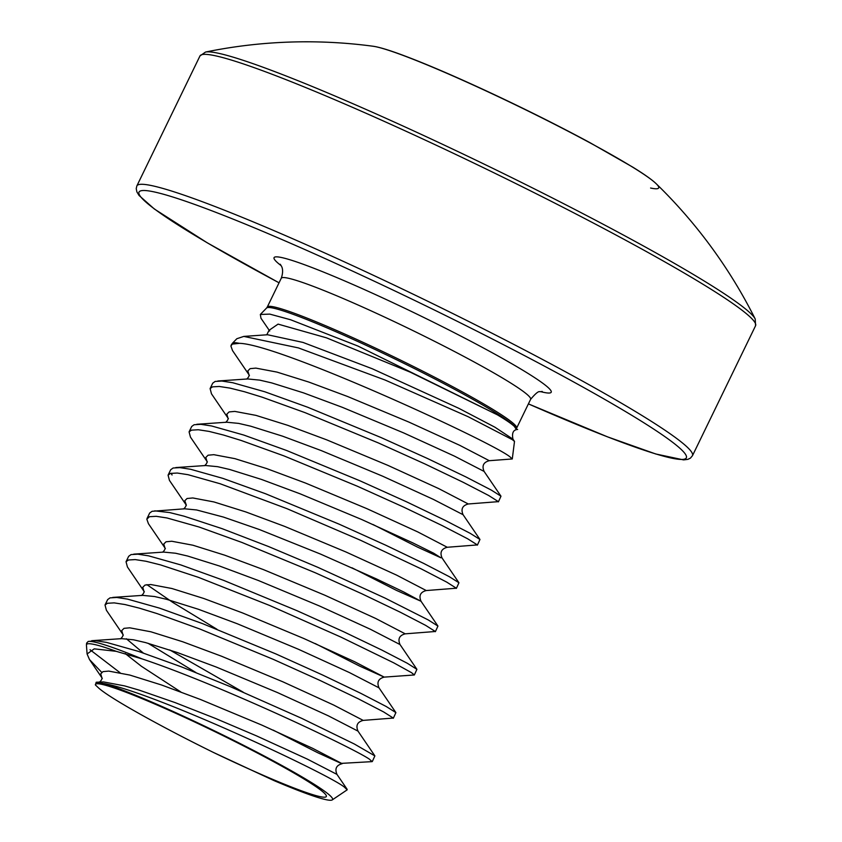 <?xml version="1.0" encoding="UTF-8"?>
<svg xmlns="http://www.w3.org/2000/svg" width="842" height="842" viewBox="0 0 842 842"><rect width="100%" height="100%" fill="white"/><g stroke="black" fill="none" stroke-linecap="round" stroke-linejoin="round"><path stroke-width="1.26" d="M515.23 430.125L516.283 429.325L514.304 426.368C511.431 423.684 505.779 419.832 497.369 414.822L357.966 346.073L290.648 319.771L269.766 314.108L260.336 314.466L260.967 318.234L269.703 331.011M512.273 458.964L510.01 456.88C492.507 442.208 278.576 343.915 239.36 343.336A154.181 11.63 25.9 0 0 232.403 343.304L236.834 338.726L243.801 336.411L298.426 347.914L385.015 380.005L468.152 416.716L512.42 439.703L514.504 441.418L512.273 458.964L489.297 460.7L459.732 445.323L408.917 422.095L347.599 396.508L308.782 382.047L276.965 372.09L255.852 368.112L250.116 368.649L247.843 370.901L248.937 374.627M239.36 343.336L232.287 344.104L230.897 346.041L232.55 350.63L249.432 375.395M104.271 683.588L96.199 682.241L95.388 684.967L98.767 688.124C110.218 698.355 159.78 726.014 213.205 752.338L274.029 780.608A135.267 10.209 25.9 0 0 332.264 799.9L347.188 789.828L344.157 786.923C326.591 773.093 154.391 692.65 104.271 683.588A135.267 10.209 25.9 0 1 230.687 738.823A135.267 10.209 25.9 0 1 330.738 796.258A135.267 10.209 25.9 0 1 332.264 799.9M95.388 684.967A128.331 9.683 25.9 0 1 166.2 709.006A128.331 9.683 25.9 0 1 263.251 756.127A128.331 9.683 25.9 0 1 324.591 793.396A128.331 9.683 25.9 0 1 213.615 752.538M101.671 672.316L89.494 659.56L87.084 653.971L94.241 648.845L116.228 651.329A153.791 11.609 -154.1 0 0 86.431 645.046L86.61 643.12L88.2 641.457A154.412 11.651 25.9 0 1 142.056 658.886L116.228 651.329M90.041 649.729L120.069 672.726M227.919 417.906L226.824 414.18L229.098 411.927L234.834 411.401L255.947 415.369L287.764 425.336L326.58 439.798L387.899 465.373L438.724 488.613L468.289 503.979L498.369 501.643L488.686 495.506L463.247 482.329L425.01 463.984L378.437 442.966L305.025 412.633L262.125 397.171L244.464 391.74L230.045 388.12L219.288 386.467L212.5 386.857L210.1 388.583L211.479 393.824L228.414 418.674M498.411 501.843L500.979 496.201L491.307 490.097L465.879 476.919L427.641 458.574L381.058 437.556L307.656 407.223L264.756 391.762L232.666 382.71L221.909 381.058L215.131 381.447L212.731 383.173L210.1 388.583M122.837 634.321L121.732 630.595L124.016 628.342L129.752 627.816L150.865 631.784L182.682 641.751L221.499 656.213L282.817 681.788L333.632 705.028L363.197 720.394L393.288 718.058L383.594 711.922L358.166 698.744L319.928 680.399L273.355 659.381L199.943 629.048L157.044 613.586L139.383 608.156L124.953 604.535L114.196 602.883L107.418 603.272L105.018 604.998L106.397 610.239L123.332 635.089M148.003 643.256L195.944 672.558M273.145 730.098L317.729 752.727L341.084 763.389L372.09 761.631L369.501 759.242C353.966 748.327 221.183 685.325 142.056 658.886M169.747 649.95L243.149 692.135M372.311 761.536L374.879 755.895L354.314 743.991L301.541 718.268L230.234 686.63L181.556 666.917L138.656 651.455L106.566 642.404L95.809 640.751L88.2 641.457M315.182 643.53L359.766 666.159L384.215 677.115L414.348 674.968L411.538 672.674L393.73 662.833L340.947 637.11L269.64 605.472L198.449 577.349L160.401 564.866L145.971 561.256L135.215 559.593L128.437 559.993L126.037 561.719L127.416 566.961L144.34 591.81M146.876 584.643L172.863 602.462L216.962 629.269M393.33 718.247L395.898 712.606L386.225 706.512L360.797 693.334L322.56 674.989L275.976 653.971L202.575 623.638L159.675 608.177L127.584 599.125L116.828 597.473L110.039 597.862L107.65 599.588L105.018 604.998M164.864 547.753L163.769 544.027L166.053 541.774L171.779 541.248L192.902 545.216L224.719 555.183L263.525 569.645L324.844 595.22L375.669 618.46L405.234 633.837L435.325 631.489L425.631 625.364L400.203 612.176L361.965 593.831L315.382 572.813L241.98 542.48L199.08 527.018L166.99 517.967L156.233 516.314L149.455 516.704L146.824 519.177L148.424 523.682L165.358 548.521M414.348 674.968L416.906 669.327L407.244 663.233L381.815 650.056L343.568 631.7L296.994 610.692L223.583 580.348L180.683 564.887L148.602 555.846L137.846 554.183L131.057 554.583L128.658 556.309L126.037 561.719M426.252 590.547L456.343 588.211L446.649 582.075L421.221 568.897L360.408 540.206L286.964 508.673L220.099 483.74L188.008 474.688L177.252 473.036L170.463 473.425L168.074 475.151L169.442 480.393L186.377 505.242L184.787 500.748L187.061 498.496L192.797 497.959L213.921 501.937L245.727 511.904L284.543 526.355L345.862 551.942L396.687 575.17L426.252 590.547C420.4 592.094 418.663 595.673 421.042 601.272L403.613 591.915L376.574 578.991L320.57 554.099L259.283 529.502L223.435 517.072L196.586 509.957L184.661 508.8L152.076 511.294L149.676 513.02L147.055 518.43M435.367 631.689L437.945 626.08L428.262 619.954L385.057 598.094L318.013 567.403L268.577 546.553L222.088 528.66L184.04 516.178L169.621 512.557L154.76 510.852M206.9 461.195L205.806 457.469L208.079 455.206L213.815 454.68L234.939 458.658L266.746 468.615L305.562 483.076L366.88 508.663L417.706 531.891L447.27 547.268L477.361 544.921L467.668 538.796L442.239 525.618L403.992 507.263L357.418 486.255L284.007 455.911L241.107 440.45L223.446 435.019L209.026 431.399L198.27 429.746L191.481 430.146L189.082 431.872L190.46 437.114L207.395 461.963M456.375 588.4L458.943 582.759L449.27 576.665L423.842 563.487L385.604 545.142L339.031 524.124L265.619 493.78L222.72 478.33L190.639 469.278L179.883 467.626L173.094 468.015L170.694 469.741L168.074 475.151M477.393 545.121L479.961 539.48L470.289 533.386L444.86 520.209L406.623 501.853L360.05 480.845L286.638 450.502L243.738 435.04L211.658 425.989L200.891 424.336L194.113 424.736L191.713 426.462L189.082 431.872M171.073 473.267L172.073 474.983M650.592 188.029A161.443 12.177 -154.1 0 0 656.192 183.724A501.832 501.832 0 0 1 755.211 318.992L755.211 318.992A307.025 23.166 -154.1 0 0 430.557 138.698A307.025 23.166 -154.1 0 0 205.501 52.057L199.964 55.961L136.867 185.903L136.225 188.587L136.857 191.839L139.014 195.428L154.391 209.026L207.29 242.833L279.039 282.807M656.192 183.724L656.192 183.724A161.443 12.177 -154.1 0 0 487.76 91.725A161.443 12.177 -154.1 0 0 373.038 46.236L375.174 46.584C380.847 47.668 389.172 50.215 400.15 54.225C423.094 62.645 452.386 75.138 488.044 91.694C524.324 108.618 558.204 125.563 589.695 142.519L632.847 167.179C642.941 173.41 650.182 178.441 654.592 182.261L656.192 183.724M269.187 330.222L278.081 324.117L326.507 337.842L410.296 372.185L497.369 414.822L410.296 372.185L326.507 337.842L278.081 324.117L269.187 330.222M243.801 336.411L267.588 334.748L303.004 342.431L372.29 368.764L458.774 408.296L494.938 427.22L512.967 439.166C511.704 432.998 513.273 429.767 517.651 429.452M516.641 428.115L516.293 429.252A138.835 10.472 -154.1 0 0 514.336 426.126A138.835 10.472 -154.1 0 0 384.078 353.756A138.835 10.472 -154.1 0 0 266.598 308.014L267.282 307.035A138.604 10.462 25.9 0 1 383.173 351.745A138.604 10.462 25.9 0 1 514.757 424.736A138.604 10.462 25.9 0 1 516.641 428.115L530.607 399.35A138.604 10.462 -154.1 0 0 528.734 395.961A138.604 10.462 -154.1 0 0 383.889 316.75A138.604 10.462 -154.1 0 0 281.249 278.26C284.407 269.23 280.933 265.556 281.502 266.304L280.239 264.23M232.287 344.104A154.412 11.651 -154.1 0 0 231.392 344.736L232.403 343.304M755.211 318.992L755.569 325.738L692.471 455.69A308.825 23.302 -154.1 0 0 365.575 271.65A308.825 23.302 -154.1 0 0 136.867 185.903M692.471 455.69L690.408 458.143L687.882 459.353L683.609 459.9L655.771 453.985L607.514 436.851L528.397 403.886A304.183 22.955 -154.1 0 0 673.674 443.103A304.183 22.955 -154.1 0 0 364.291 276.544A304.183 22.955 -154.1 0 0 142.603 190.534A304.183 22.955 -154.1 0 0 279.049 282.796M755.569 325.738A308.825 23.302 -154.1 0 0 428.673 141.698A308.825 23.302 -154.1 0 0 199.964 55.961M540.532 391.604A154.044 11.62 -154.1 0 0 520.84 369.049A154.044 11.62 -154.1 0 0 388.162 300.436A154.044 11.62 -154.1 0 0 281.186 265.672M112.723 597.42L142.624 595.368L154.549 596.525L166.632 599.325L198.438 609.282L237.255 623.743L298.573 649.329L349.398 672.558L379.005 687.84C376.637 682.231 378.374 678.663 384.215 677.115L354.65 661.738L303.825 638.51L242.517 612.923L203.701 598.462L171.884 588.505L150.771 584.527L145.035 585.064L142.751 587.316L143.856 591.042M126.353 638.762L143.266 652.992M96.199 682.241L103.482 681.915L124.595 685.893L139.372 690.198L175.21 702.638L215.857 718.605L256.547 735.897L307.362 759.126L336.979 774.398C334.6 768.799 336.337 765.231 342.178 763.683L312.614 748.306L261.799 725.078L200.48 699.491L161.664 685.03L129.847 675.073L108.734 671.095L102.998 671.621L100.724 673.874L101.819 677.61M489.297 460.7C483.455 462.247 481.719 465.815 484.097 471.425L454.48 456.143L403.665 432.914L342.347 407.328L303.53 392.877L271.713 382.91L259.631 380.11L247.706 378.953L217.815 381.005M468.289 503.979C462.437 505.526 460.7 509.105 463.079 514.704L433.462 499.432L382.647 476.193L321.328 450.617L282.512 436.156L250.695 426.189L238.612 423.389L226.687 422.231L196.796 424.284M372.974 524.503L417.569 547.132L440.913 557.793L433.777 553.257L412.454 542.711L361.628 519.482L300.31 493.896L261.494 479.435L229.677 469.478L217.604 466.678L205.669 465.521L175.778 467.573M351.956 567.782L396.55 590.421L421.042 601.272L437.924 626.048M405.234 633.837C399.382 635.373 397.656 638.952 400.024 644.551L370.417 629.279L319.592 606.04L258.273 580.464L219.457 566.003L187.65 556.036L175.568 553.236L163.643 552.089L133.741 554.141M363.197 720.394C357.355 721.941 355.619 725.52 357.997 731.119L328.38 715.847L277.555 692.608L216.236 667.032L177.43 652.571L145.613 642.604L133.531 639.804L121.606 638.646L91.704 640.699M125.237 653.581L141.382 666.264L180.788 691.935M267.588 334.748L303.004 342.431L372.29 368.764L458.774 408.296L494.938 427.22L512.967 439.166L514.504 441.418M266.598 308.014L260.336 314.466M542.259 391.456L539.869 391.74C538.596 390.972 535.501 393.509 530.607 399.35M373.038 46.236A501.832 501.832 0 0 0 205.501 52.057M231.118 345.304L231.392 344.736M87.084 653.971L86.431 645.046M89.494 659.56L102.314 678.378M484.097 471.425L500.979 496.201M463.079 514.704L479.961 539.48M447.27 547.268C441.418 548.816 439.682 552.384 442.061 557.983L458.943 582.759M400.024 644.551L416.906 669.327M379.005 687.84L395.898 712.606M357.997 731.119L374.879 755.895M336.979 774.398L347.157 789.343M248.895 374.48C249.464 375.732 248.716 377.269 246.643 379.1M227.877 417.758C228.445 419.011 227.698 420.558 225.624 422.389M206.858 461.037C207.437 462.29 206.679 463.837 204.606 465.668M185.84 504.326C186.419 505.579 185.661 507.116 183.598 508.957M164.832 547.605C165.4 548.858 164.653 550.405 162.58 552.236M143.814 590.895C144.382 592.147 143.635 593.684 141.561 595.515M122.795 634.173C123.364 635.426 122.616 636.973 120.543 638.804L121.606 638.646M101.777 677.452C102.345 678.705 101.598 680.252 99.524 682.083M269.145 330.075L266.756 334.853M267.282 307.035L281.249 278.26"/></g></svg>
